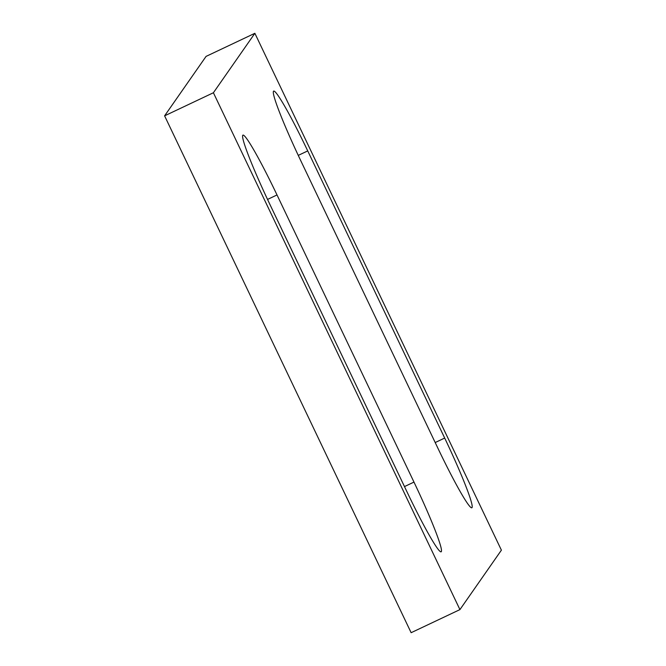 <?xml version="1.0" encoding="UTF-8"?>
<svg xmlns="http://www.w3.org/2000/svg" width="666" height="666" viewBox="0 0 666 666"><rect width="100%" height="100%" fill="white"/><g stroke="black" fill="none" stroke-linecap="round" stroke-linejoin="round"><path stroke-width="1" d="M413.977 482.092A71.645 5.245 -115.3 0 1 441.167 551.806A71.645 5.245 -115.3 0 1 407.068 491.999L270.105 204.853A71.645 5.245 -115.3 0 1 242.915 135.14A71.645 5.245 -115.3 0 1 277.014 194.947L413.977 482.092L404.487 486.58M444.688 438.053L307.734 150.907A71.645 5.245 -115.3 0 0 273.634 91.109A71.645 5.245 -115.3 0 0 300.824 160.814L437.778 447.96A71.645 5.245 -115.3 0 0 471.878 507.767A71.645 5.245 -115.3 0 0 444.688 438.053L435.198 442.549M164.602 115.842L206.069 56.394L254.87 33.3L501.398 550.158L459.931 609.606L411.13 632.7L164.602 115.842L213.403 92.749L459.931 609.606M213.403 92.749L254.87 33.3M267.541 199.434L277.014 194.947M298.251 155.394L307.734 150.907"/></g></svg>
